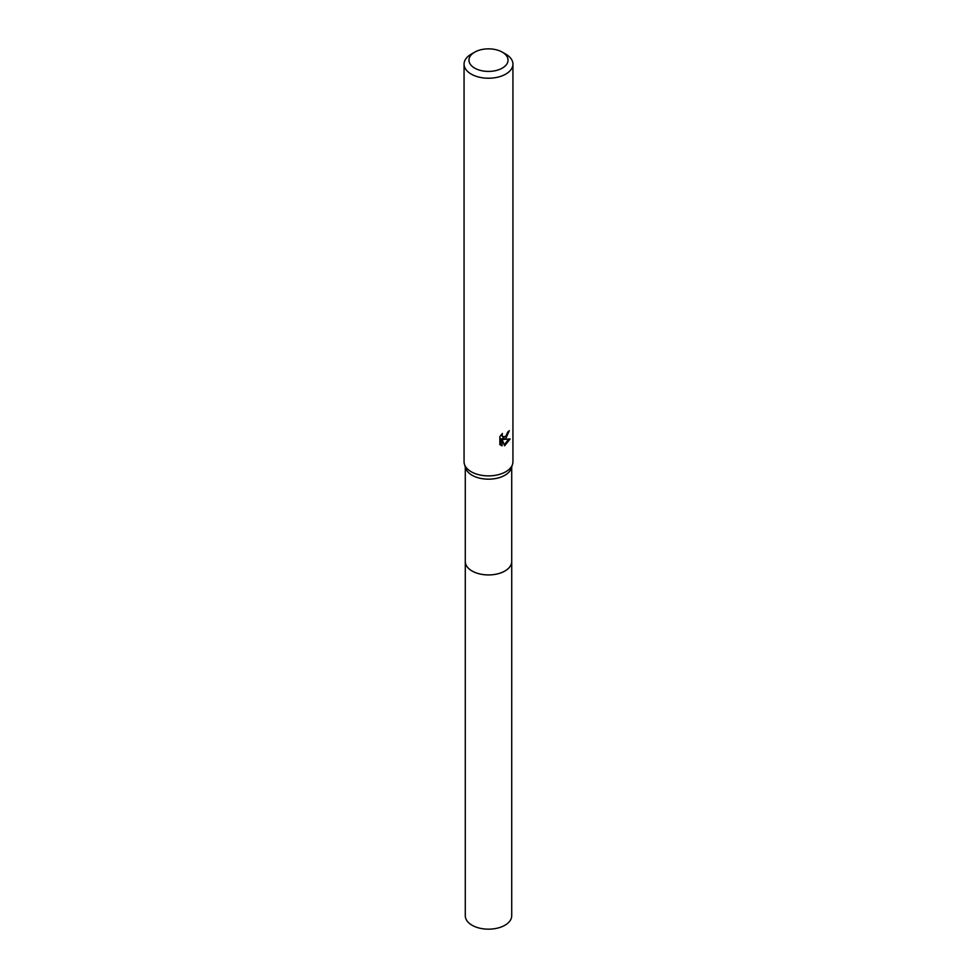<?xml version="1.0" encoding="UTF-8"?>
<svg xmlns="http://www.w3.org/2000/svg" width="977" height="977" viewBox="0 0 977 977"><rect width="100%" height="100%" fill="white"/><g stroke="black" fill="none" stroke-linecap="round" stroke-linejoin="round"><path stroke-width="1.47" d="M511.716 561.03A23.228 13.409 180 0 1 511.728 561.531A23.216 13.397 180 0 1 504.914 570.995A23.216 13.397 180 0 1 479.622 573.902A23.216 13.397 180 0 1 465.284 561.519A23.228 13.409 180 0 1 465.284 561.03M511.716 561.177A23.216 13.409 180 0 1 504.914 571.008A23.216 13.409 180 0 1 479.328 573.841A23.216 13.409 180 0 1 465.284 561.177M502.325 52.16L505.781 54.15A24.437 14.105 180 0 1 512.937 64.128L512.937 461.779A24.437 14.105 180 0 1 512.546 464.27L511.35 468.142A23.216 13.397 180 0 1 504.914 475.249A23.216 13.397 180 0 1 481.551 478.559A23.216 13.397 180 0 1 465.65 468.142L464.454 464.27A24.437 14.105 180 0 1 464.063 461.779L464.063 64.128A24.437 14.105 180 0 1 471.219 54.15L474.675 52.16A19.552 11.284 180 0 1 502.325 52.16A19.552 11.284 180 0 1 502.325 68.109A19.552 11.284 180 0 1 474.675 68.109A19.552 11.284 180 0 1 474.675 52.16L471.219 54.15M512.546 464.27A24.437 14.105 180 0 1 505.781 471.757A24.437 14.105 180 0 1 481.185 475.237A24.437 14.105 180 0 1 464.454 464.27M505.781 438.502L503.436 439.394L510.128 438.954L504.62 445.781L502.093 439.455L502.093 445.83L499.858 444.523L499.858 436.658L502.434 433.47L502.08 435.034L503.033 436.902L505.781 436.389L507.796 431.944A24.437 14.105 0 0 0 509.286 430.698L505.781 438.502M512.937 64.128A24.437 14.105 180 0 1 505.781 74.093A24.437 14.105 180 0 1 479.145 77.159A24.437 14.105 180 0 1 464.063 64.128M506.807 435.192L502.276 438.722L503.436 439.394M507.735 432.762L507.93 431.834M503.033 436.902L500.993 435.046M500.346 444.962L500.92 438.771L502.093 439.455M504.254 444.816L508.602 439.259M500.92 445.158L502.093 445.83M465.272 561.531A23.228 13.409 180 0 0 472.074 571.008A23.228 13.409 180 0 0 497.391 573.914A23.228 13.409 180 0 0 511.728 561.531L511.716 915.767A23.216 13.397 180 0 1 497.378 928.15A23.216 13.397 180 0 1 472.086 925.243A23.216 13.397 180 0 1 465.284 915.767L465.284 466.969M511.716 561.519L511.716 466.969"/></g></svg>
